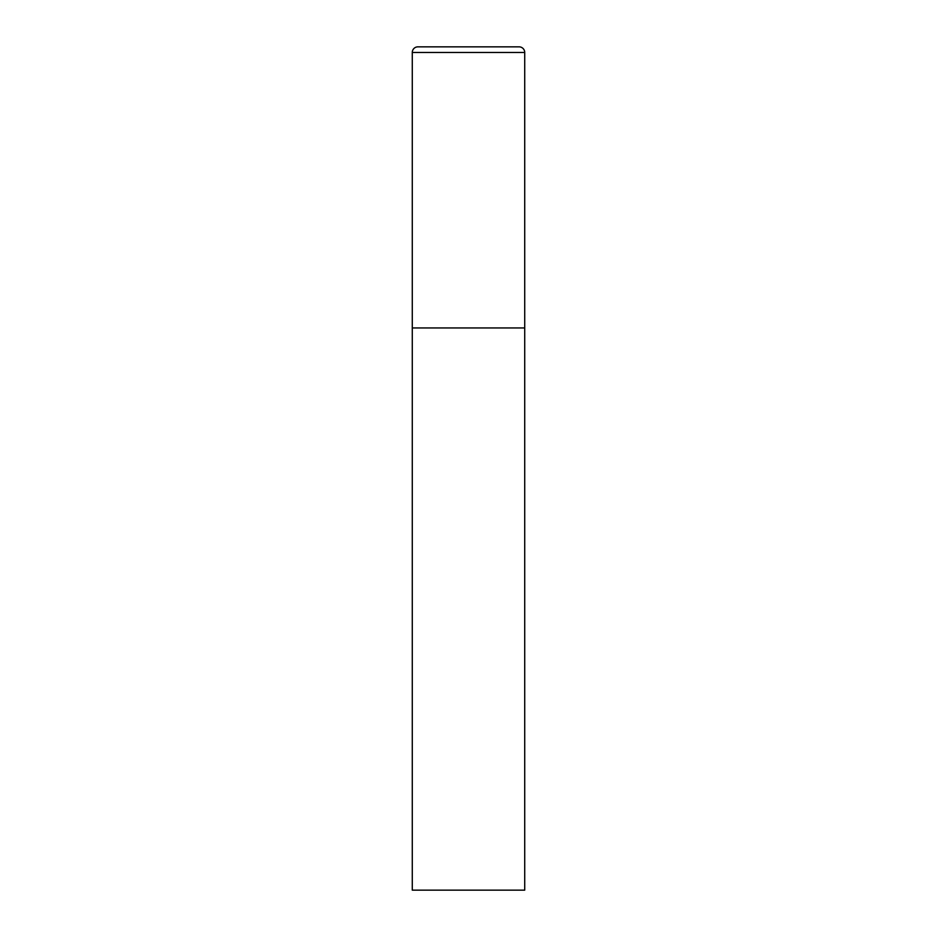 <?xml version="1.0" encoding="UTF-8"?>
<svg xmlns="http://www.w3.org/2000/svg" width="937" height="937" viewBox="0 0 937 937"><rect width="100%" height="100%" fill="white"/><g stroke="black" fill="none" stroke-linecap="round" stroke-linejoin="round"><path stroke-width="0.7" stroke-dasharray="4.68 3.51" d="M519.098 46.85L417.902 46.85M524.72 327.95L412.28 327.95L524.72 327.95M412.28 890.15L524.72 890.15M524.72 52.472L412.28 52.472"/><path stroke-width="1.41" d="M412.28 52.472L412.28 890.15L524.72 890.15L524.72 327.95L412.28 327.95L524.72 327.95L524.72 52.472A5.622 5.622 0 0 0 519.098 46.85L417.902 46.85A5.622 5.622 0 0 0 412.28 52.472L524.72 52.472"/></g></svg>
